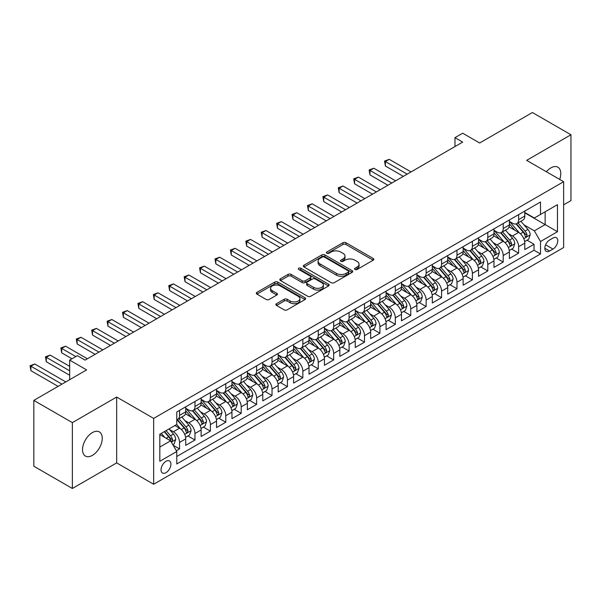 <?xml version="1.0" encoding="UTF-8"?>
<svg xmlns="http://www.w3.org/2000/svg" width="601" height="601" viewBox="0 0 601 601"><rect width="100%" height="100%" fill="white"/><g stroke="black" fill="none" stroke-linecap="round" stroke-linejoin="round"><path stroke-width="0.9" d="M354.988 269.473A1.495 0.864 0 0 0 357.107 269.473L373.176 260.188A2.141 1.232 0 0 0 373.807 259.316A2.141 1.232 0 0 0 373.176 258.445L345.951 242.721A2.141 1.232 0 0 0 342.923 242.721L326.846 251.999A1.495 0.864 0 0 0 326.411 252.615A1.495 0.864 0 0 0 326.846 253.224A1.495 0.864 0 0 0 328.965 253.224L331.046 252.022A6.844 3.952 0 0 1 340.729 252.022L342.998 253.337A6.844 3.952 0 0 1 345.004 256.131A6.844 3.952 0 0 1 342.998 258.926L340.917 260.128A1.495 0.864 0 0 0 340.482 260.736A1.495 0.864 0 0 0 340.917 261.345A1.495 0.864 0 0 0 343.036 261.345L345.117 260.143A6.844 3.952 0 0 1 354.8 260.143L357.069 261.458A6.844 3.952 0 0 1 359.075 264.252A6.844 3.952 0 0 1 357.069 267.047L354.988 268.249A1.495 0.864 0 0 0 354.552 268.857A1.495 0.864 0 0 0 354.988 269.473L354.988 268.249M92.396 455.378A13.951 8.053 120 0 0 101.509 443.08A13.951 8.053 120 0 0 99.368 431.901A13.951 8.053 120 0 0 92.396 432.592A13.951 8.053 120 0 0 83.284 444.89A13.951 8.053 120 0 0 85.417 456.069A13.951 8.053 120 0 0 92.396 455.378M559.681 179.429A13.951 8.053 120 0 0 557.886 167.183A13.951 8.053 120 0 0 550.914 167.874A13.951 8.053 120 0 0 546.392 171.751M165.989 472.679A6.972 4.027 120 0 0 170.541 466.534A6.972 4.027 120 0 0 169.474 460.944A6.972 4.027 120 0 0 165.989 461.29A6.972 4.027 120 0 0 161.429 467.435A6.972 4.027 120 0 0 162.503 473.025A6.972 4.027 120 0 0 165.989 472.679M276.513 303.685A2.141 1.232 0 0 0 275.882 304.557A2.141 1.232 0 0 0 276.513 305.436L284.153 309.846A2.141 1.232 0 0 0 287.173 309.846L305.03 299.538A2.141 1.232 0 0 0 305.654 298.667A2.141 1.232 0 0 0 305.03 297.788L277.797 282.072A2.141 1.232 0 0 0 274.77 282.072L256.92 292.379A2.141 1.232 0 0 0 256.289 293.25A2.141 1.232 0 0 0 256.92 294.122L266.145 299.448A2.141 1.232 0 0 0 269.173 299.448L276.813 295.038A2.141 1.232 0 0 0 277.437 294.167A2.141 1.232 0 0 0 276.813 293.296L272.238 290.651A5.725 3.306 0 0 1 270.563 288.315A5.725 3.306 0 0 1 274.094 285.265A5.725 3.306 0 0 1 280.329 285.978L298.254 296.331A5.725 3.306 0 0 1 299.929 298.667A5.725 3.306 0 0 1 296.398 301.717A5.725 3.306 0 0 1 290.163 301.003L287.173 299.275A2.141 1.232 0 0 0 284.153 299.275L276.513 303.685L276.513 305.436M563.633 204.843L570.95 200.614L570.95 134.767L532.418 112.522L479.628 143L462.68 133.212L454.972 137.659L462.68 142.106L85.072 360.119L77.364 355.672L69.663 360.119L69.663 379.697M72.36 422.631L72.36 488.478L116.669 462.898L116.669 397.043L72.36 422.631L33.829 400.386L86.612 369.908L69.663 360.119M116.669 397.043L153.661 418.401L563.633 181.705L563.633 247.552L153.661 484.248L153.661 418.401M570.95 134.767L526.641 160.354L563.633 181.705M331.196 282.68A2.141 1.232 0 0 0 334.224 282.68L352.073 272.373A2.141 1.232 0 0 0 352.704 271.502A2.141 1.232 0 0 0 352.073 270.63L324.848 254.907A2.141 1.232 0 0 0 321.82 254.907L303.971 265.214A2.141 1.232 0 0 0 303.34 266.085A2.141 1.232 0 0 0 303.971 266.957L331.196 282.68M299.343 269.796A1.495 0.864 0 0 1 300.868 270.007L300.868 268.226L328.552 284.213A2.141 1.232 0 0 1 329.175 285.084A2.141 1.232 0 0 1 328.552 285.956L310.702 296.263A2.141 1.232 0 0 1 307.674 296.263L280.442 280.539L280.442 278.796A2.141 1.232 0 0 0 279.818 279.668A2.141 1.232 0 0 0 280.442 280.539M280.442 278.796L288.082 274.387A2.141 1.232 0 0 1 291.109 274.387L302.153 280.757A2.141 1.232 0 0 0 305.18 280.757L310.244 277.835A2.141 1.232 0 0 0 310.875 276.963A2.141 1.232 0 0 0 310.244 276.084L298.75 269.451A1.495 0.864 0 0 1 298.306 268.835A1.495 0.864 0 0 1 299.23 268.038A1.495 0.864 0 0 1 300.868 268.226M72.36 488.478L33.829 466.233L33.829 400.386M176.356 450.773L179.549 448.924L173.156 445.228M169.52 429.512L173.388 431.751A8.722 5.033 60 0 1 179.549 442.426L185.717 438.865L185.717 445.364L194.964 440.022L187.948 435.98M184.928 420.617L188.797 422.849A8.722 5.033 60 0 1 194.964 433.531L201.125 429.97L201.125 436.469L210.373 431.127L203.363 427.078M200.343 411.723L204.212 413.954A8.722 5.033 60 0 1 210.373 424.629L216.54 421.076L216.54 427.566L225.788 422.233L218.779 418.183M215.751 402.82L219.62 405.051A8.722 5.033 60 0 1 225.788 415.734L231.956 412.173L231.956 418.672L241.204 413.33L234.187 409.281M231.167 393.925L235.036 396.157A8.722 5.033 60 0 1 241.204 406.832L247.364 403.279L247.364 409.769L256.612 404.435L249.603 400.386M246.575 385.023L250.452 387.262A8.722 5.033 60 0 1 256.612 397.937L262.78 394.376L262.78 400.875L272.028 395.533L265.011 391.484M261.991 376.128L265.86 378.36A8.722 5.033 60 0 1 272.028 389.035L278.188 385.481L278.188 391.972L287.436 386.638L280.427 382.589M277.407 367.226L281.276 369.465A8.722 5.033 60 0 1 287.436 380.14L293.604 376.579L293.604 383.077L302.851 377.736L295.835 373.687M292.815 358.331L296.684 360.562A8.722 5.033 60 0 1 302.851 371.245L309.012 367.684L309.012 374.175L318.26 368.841L311.25 364.792M308.23 349.429L312.099 351.668A8.722 5.033 60 0 1 318.26 362.343L324.427 358.782L324.427 365.28L333.675 359.939L326.666 355.89M323.639 340.534L327.507 342.765A8.722 5.033 60 0 1 333.675 353.448L339.843 349.887L339.843 356.378L349.091 351.044L342.074 346.995M339.054 331.632L342.923 333.871A8.722 5.033 60 0 1 349.091 344.546L355.251 340.985L355.251 347.483L364.499 342.142L357.49 338.093M354.462 322.737L358.339 324.968A8.722 5.033 60 0 1 364.499 335.651L370.667 332.09L370.667 338.588L379.915 333.247L372.898 329.198M369.878 313.835L373.747 316.073A8.722 5.033 60 0 1 379.915 326.749L386.075 323.188L386.075 329.686L395.323 324.345L388.314 320.295M385.294 304.94L389.163 307.171A8.722 5.033 60 0 1 395.323 317.854L401.491 314.293L401.491 320.791L410.738 315.45L403.722 311.401M400.702 296.045L404.571 298.276A8.722 5.033 60 0 1 410.738 308.952L416.906 305.391L416.906 311.889L426.147 306.548L419.137 302.506M416.117 287.143L419.986 289.374A8.722 5.033 60 0 1 426.147 300.057L432.314 296.496L432.314 302.994L441.562 297.653L434.553 293.604M431.526 278.248L435.394 280.479A8.722 5.033 60 0 1 441.562 291.154L447.73 287.601L447.73 294.092L456.978 288.758L449.961 284.709M446.941 269.346L450.81 271.577A8.722 5.033 60 0 1 456.978 282.26L463.138 278.699L463.138 285.197L472.386 279.856L465.377 275.806M462.349 260.451L466.226 262.682A8.722 5.033 60 0 1 472.386 273.357L478.554 269.804L478.554 276.295L487.802 270.961L480.785 266.912M477.765 251.549L481.634 253.787A8.722 5.033 60 0 1 487.802 264.463L493.962 260.902L493.962 267.4L503.21 262.059L496.201 258.009M493.181 242.654L497.05 244.885A8.722 5.033 60 0 1 503.21 255.56L509.378 252.007L509.378 258.498L518.625 253.164L518.625 246.665A8.722 5.033 -120 0 0 512.458 235.99L508.589 233.751M511.609 249.115L518.625 253.164M185.717 438.865A8.722 5.033 -120 0 0 179.549 428.19L174.929 425.523M201.125 429.97A8.722 5.033 -120 0 0 194.964 419.295L185.431 413.788M216.54 421.076A8.722 5.033 -120 0 0 210.373 410.393L200.847 404.894M231.956 412.173A8.722 5.033 -120 0 0 225.788 401.498L216.255 395.991M247.364 403.279A8.722 5.033 -120 0 0 241.204 392.596L231.67 387.097M262.78 394.376A8.722 5.033 -120 0 0 256.612 383.701L247.079 378.194M278.188 385.481A8.722 5.033 -120 0 0 272.028 374.799L262.494 369.299M293.604 376.579A8.722 5.033 -120 0 0 287.436 365.904L277.91 360.397M309.012 367.684A8.722 5.033 -120 0 0 302.851 357.002L293.318 351.502M324.427 358.782A8.722 5.033 -120 0 0 318.26 348.107L308.734 342.6M339.843 349.887A8.722 5.033 -120 0 0 333.675 339.204L324.142 333.705M355.251 340.985A8.722 5.033 -120 0 0 349.091 330.31L339.557 324.803M370.667 332.09A8.722 5.033 -120 0 0 364.499 321.415L354.966 315.908M386.075 323.188A8.722 5.033 -120 0 0 379.915 312.512L370.381 307.013M401.491 314.293A8.722 5.033 -120 0 0 395.323 303.618L385.797 298.111M416.906 305.391A8.722 5.033 -120 0 0 410.738 294.715L401.205 289.216M432.314 296.496A8.722 5.033 -120 0 0 426.147 285.821L416.621 280.314M447.73 287.601A8.722 5.033 -120 0 0 441.562 276.918L432.029 271.419M463.138 278.699A8.722 5.033 -120 0 0 456.978 268.023L447.445 262.517M478.554 269.804A8.722 5.033 -120 0 0 472.386 259.121L462.853 253.622M493.962 260.902A8.722 5.033 -120 0 0 487.802 250.226L478.268 244.72M509.378 252.007A8.722 5.033 -120 0 0 503.21 241.324L493.684 235.825M552.995 238.034L549.607 239.994A6.754 3.899 120 0 0 545.19 245.944A6.754 3.899 120 0 0 546.226 251.361A6.754 3.899 120 0 0 549.607 251.023L552.995 249.069A6.754 3.899 120 0 0 557.405 243.112A6.754 3.899 120 0 0 556.376 237.703A6.754 3.899 120 0 0 552.995 238.034M159.821 447.054L170.609 440.826L176.777 451.501L176.777 463.964L540.509 253.96L540.509 241.504L534.349 230.829L524.004 224.857M176.777 451.501L159.821 461.29L159.821 434.238L176.777 424.456L176.777 411.993L540.509 201.996L540.509 214.452L557.465 204.663L557.465 231.716L540.509 241.504M185.717 408.259L188.797 410.04A8.722 5.033 60 0 0 193.154 410.468L199.322 406.907A8.722 5.033 -120 0 0 201.125 402.918L201.125 397.937M201.125 399.357L204.212 401.137A8.722 5.033 60 0 0 208.57 401.573L214.737 398.012A8.722 5.033 -120 0 0 216.54 394.023L216.54 389.035M216.54 390.462L219.62 392.243A8.722 5.033 60 0 0 223.985 392.671L230.145 389.117A8.722 5.033 -120 0 0 231.956 385.121L231.956 380.14M231.956 381.56L235.036 383.34A8.722 5.033 60 0 0 239.393 383.776L245.561 380.215A8.722 5.033 -120 0 0 247.364 376.226L247.364 371.238M247.364 372.665L250.452 374.446A8.722 5.033 60 0 0 254.809 374.874L260.969 371.32A8.722 5.033 -120 0 0 262.78 367.324L262.78 362.343M262.78 363.77L265.86 365.543A8.722 5.033 60 0 0 270.217 365.979L276.385 362.418A8.722 5.033 -120 0 0 278.188 358.429L278.188 353.448M278.188 354.868L281.276 356.648A8.722 5.033 60 0 0 285.633 357.077L291.801 353.523A8.722 5.033 -120 0 0 293.604 349.527L293.604 344.546M293.604 345.973L296.684 347.746A8.722 5.033 60 0 0 301.048 348.182L307.209 344.621A8.722 5.033 -120 0 0 309.012 340.632L309.012 335.651M309.012 337.071L312.099 338.851A8.722 5.033 60 0 0 316.457 339.287L322.624 335.726A8.722 5.033 -120 0 0 324.427 331.729L324.427 326.749M324.427 328.176L327.507 329.957A8.722 5.033 60 0 0 331.872 330.385L338.032 326.824A8.722 5.033 -120 0 0 339.843 322.835L339.843 317.854M339.843 319.274L342.923 321.054A8.722 5.033 60 0 0 347.28 321.49L353.448 317.929A8.722 5.033 -120 0 0 355.251 313.94L355.251 308.952M355.251 310.379L358.339 312.159A8.722 5.033 60 0 0 362.696 312.588L368.856 309.027A8.722 5.033 -120 0 0 370.667 305.038L370.667 300.057M370.667 301.477L373.747 303.257A8.722 5.033 60 0 0 378.104 303.693L384.272 300.132A8.722 5.033 -120 0 0 386.075 296.143L386.075 291.154M386.075 292.582L389.163 294.362A8.722 5.033 60 0 0 393.52 294.79L399.688 291.23A8.722 5.033 -120 0 0 401.491 287.24L401.491 282.26M401.491 283.68L404.571 285.46A8.722 5.033 60 0 0 408.935 285.896L415.096 282.335A8.722 5.033 -120 0 0 416.906 278.346L416.906 273.357M416.906 274.785L419.986 276.565A8.722 5.033 60 0 0 424.344 276.993L430.511 273.432A8.722 5.033 -120 0 0 432.314 269.443L432.314 264.463M432.314 265.882L435.394 267.663A8.722 5.033 60 0 0 439.759 268.099L445.919 264.538A8.722 5.033 -120 0 0 447.73 260.549L447.73 255.56M447.73 256.988L450.81 258.768A8.722 5.033 60 0 0 455.167 259.196L461.335 255.643A8.722 5.033 -120 0 0 463.138 251.646L463.138 246.665M463.138 248.085L466.226 249.866A8.722 5.033 60 0 0 470.583 250.301L476.743 246.741A8.722 5.033 -120 0 0 478.554 242.751L478.554 237.763M478.554 239.19L481.634 240.971A8.722 5.033 60 0 0 485.991 241.399L492.159 237.846A8.722 5.033 -120 0 0 493.962 233.849L493.962 228.868M493.962 230.296L497.05 232.069A8.722 5.033 60 0 0 501.407 232.504L507.575 228.943A8.722 5.033 -120 0 0 509.378 224.954L509.378 219.974M176.777 456.49L534.034 250.226L534.034 244.261L524.793 249.603L524.793 243.105A8.722 5.033 -120 0 0 518.625 232.429L509.092 226.923M509.378 221.393L512.458 223.174A8.722 5.033 -120 0 0 516.822 223.602A8.722 5.033 -120 0 0 518.625 219.613L518.625 214.632M516.822 223.602L522.983 220.049A8.722 5.033 -120 0 0 524.793 216.052L524.793 211.071M179.549 410.393L179.549 415.374A8.722 5.033 60 0 1 177.746 419.37A8.722 5.033 60 0 1 176.777 419.723M177.746 419.37L183.914 415.809A8.722 5.033 -120 0 0 185.717 411.82L185.717 406.832M194.964 401.498L194.964 406.479A8.722 5.033 60 0 1 193.154 410.468M210.373 392.596L210.373 397.577A8.722 5.033 60 0 1 208.57 401.573M225.788 383.701L225.788 388.682A8.722 5.033 60 0 1 223.985 392.671M241.204 374.799L241.204 379.787A8.722 5.033 60 0 1 239.393 383.776M256.612 365.904L256.612 370.885A8.722 5.033 60 0 1 254.809 374.874M272.028 357.002L272.028 361.99A8.722 5.033 60 0 1 270.217 365.979M287.436 348.107L287.436 353.087A8.722 5.033 60 0 1 285.633 357.077M302.851 339.204L302.851 344.193A8.722 5.033 60 0 1 301.048 348.182M318.26 330.31L318.26 335.29A8.722 5.033 60 0 1 316.457 339.287M333.675 321.407L333.675 326.396A8.722 5.033 60 0 1 331.872 330.385M349.091 312.512L349.091 317.493A8.722 5.033 60 0 1 347.28 321.49M364.499 303.618L364.499 308.598A8.722 5.033 60 0 1 362.696 312.588M379.915 294.715L379.915 299.696A8.722 5.033 60 0 1 378.104 303.693M395.323 285.821L395.323 290.801A8.722 5.033 60 0 1 393.52 294.79M410.738 276.918L410.738 281.899A8.722 5.033 60 0 1 408.935 285.896M426.147 268.023L426.147 273.004A8.722 5.033 60 0 1 424.344 276.993M441.562 259.121L441.562 264.109A8.722 5.033 60 0 1 439.759 268.099M456.978 250.226L456.978 255.207A8.722 5.033 60 0 1 455.167 259.196M472.386 241.324L472.386 246.312A8.722 5.033 60 0 1 470.583 250.301M487.802 232.429L487.802 237.41A8.722 5.033 60 0 1 485.991 241.399M503.21 223.527L503.21 228.515A8.722 5.033 60 0 1 501.407 232.504M503.21 255.56L503.21 262.059M487.802 264.463L487.802 270.961M472.386 273.357L472.386 279.856M456.978 282.26L456.978 288.758M441.562 291.154L441.562 297.653M426.147 300.057L426.147 306.548M410.738 308.952L410.738 315.45M395.323 317.854L395.323 324.345M379.915 326.749L379.915 333.247M364.499 335.651L364.499 342.142M349.091 344.546L349.091 351.044M333.675 353.448L333.675 359.939M318.26 362.343L318.26 368.841M302.851 371.245L302.851 377.736M287.436 380.14L287.436 386.638M272.028 389.035L272.028 395.533M256.612 397.937L256.612 404.435M241.204 406.832L241.204 413.33M225.788 415.734L225.788 422.233M210.373 424.629L210.373 431.127M194.964 433.531L194.964 440.022M179.549 442.426L179.549 448.924M170.609 440.826L159.821 434.598M534.349 230.829L545.137 224.601L545.137 211.785L557.465 204.663M524.793 212.852L557.465 231.716M524.793 212.499L534.349 218.013L540.509 214.452M116.669 462.898L153.661 484.248M454.972 137.659L454.972 146.561M527.024 240.212L534.034 244.261M534.034 250.226L540.509 253.96M355.589 269.684L357.069 268.827A6.844 3.952 0 0 0 359.075 266.033L359.075 264.252M345.004 256.131L345.004 257.912A6.844 3.952 0 0 1 342.998 260.706L341.518 261.555M373.153 260.203L345.951 244.502A2.141 1.232 0 0 0 342.923 244.502L327.447 253.434M352.051 272.388L324.848 256.687A2.141 1.232 0 0 0 321.82 256.687L303.993 266.979M348.295 272.11A1.495 0.864 0 0 0 348.73 271.502A1.495 0.864 0 0 0 348.295 270.893L324.39 257.093A1.495 0.864 0 0 0 322.271 257.093L320.078 258.355A6.844 3.952 0 0 0 318.072 261.15A6.844 3.952 0 0 0 320.078 263.944L336.417 273.38A6.844 3.952 0 0 0 346.101 273.38L348.295 272.11L348.295 273.891A1.495 0.864 0 0 0 348.73 273.282L348.73 271.502M318.072 261.15L318.072 262.93A6.844 3.952 0 0 0 320.078 265.725L320.078 263.944M348.295 273.891L346.101 275.16A6.844 3.952 0 0 1 336.417 275.16L320.078 265.725M280.472 280.554L288.082 276.159L288.082 274.387M310.875 276.963L310.875 278.736A2.141 1.232 0 0 1 310.244 279.615L305.18 282.538A2.141 1.232 0 0 1 302.153 282.538L291.109 276.159A2.141 1.232 0 0 0 288.082 276.159M300.868 270.007L328.522 285.971M313.609 287.376A5.725 3.306 0 0 0 319.852 288.089A5.725 3.306 0 0 0 323.383 285.039A5.725 3.306 0 0 0 321.708 282.703L315.39 279.059A2.141 1.232 0 0 0 312.362 279.059L307.299 281.982A2.141 1.232 0 0 0 306.668 282.853A2.141 1.232 0 0 0 307.299 283.732L313.609 287.376L313.609 289.156A5.725 3.306 0 0 0 319.852 289.87A5.725 3.306 0 0 0 323.383 286.82L323.383 285.039M306.668 282.853L306.668 284.634A2.141 1.232 0 0 0 307.299 285.505L307.299 283.732M313.609 289.156L307.299 285.505M299.929 298.667L299.929 300.447A5.725 3.306 0 0 1 296.398 303.497A5.725 3.306 0 0 1 290.163 302.784L287.173 301.056A2.141 1.232 0 0 0 284.153 301.056L276.535 305.451M270.563 288.315L270.563 290.095A5.725 3.306 0 0 0 272.238 292.432L272.238 290.651M276.813 293.296L276.813 295.038L272.238 292.432M305 299.553L277.797 283.852A2.141 1.232 0 0 0 274.77 283.852L256.95 294.137M524.658 241.579L528.64 239.281L530.18 234.833A5.777 3.336 -120 0 0 527.933 229.409L520.894 221.251M519.482 232.993L511.128 223.324A16.678 9.624 -120 0 0 509.378 221.491M514.899 230.281L510.226 224.872A13.838 7.993 -120 0 0 509.378 223.94M411.046 171.916L389.238 159.325L385.384 161.556L385.384 166.004L403.339 176.371M516.034 223.918L523.155 232.166A5.777 3.336 60 0 1 525.214 236.148L525.635 236.832L526.416 236.719L527.062 235.074A5.777 3.336 -120 0 0 525.004 231.1L517.964 222.941M516.454 223.782L524.11 232.647A2.945 1.698 60 0 1 524.846 233.797L527.062 235.074M385.384 166.004L384.535 161.06L407.193 174.147M384.535 161.06L389.238 159.325M509.25 250.474L513.231 248.175L514.772 243.728A5.777 3.336 -120 0 0 512.525 238.304L505.479 230.153M504.066 241.887L495.72 232.219A16.678 9.624 -120 0 0 493.962 230.386M499.491 239.175L494.818 233.766A13.838 7.993 -120 0 0 493.962 232.835M395.631 180.818L373.822 168.227L369.968 170.451L369.968 174.899L387.923 185.266M500.618 232.82L507.747 241.061A5.777 3.336 60 0 1 509.806 245.043L510.226 245.726L511 245.621L511.654 243.976A5.777 3.336 -120 0 0 509.595 239.994L502.549 231.843M501.039 232.685L508.694 241.542A2.945 1.698 60 0 1 509.438 242.691L511.654 243.976M369.968 174.899L369.127 169.963L391.777 183.042M369.127 169.963L373.822 168.227M493.834 259.377L497.816 257.078L499.356 252.63A5.777 3.336 -120 0 0 497.11 247.206L490.07 239.048M488.658 250.79L480.304 241.121A16.678 9.624 -120 0 0 478.554 239.288M484.075 248.078L479.403 242.669A13.838 7.993 -120 0 0 478.554 241.737M380.223 189.713L358.414 177.122L354.56 179.353L354.56 183.801L372.515 194.168M485.21 241.715L492.332 249.963A5.777 3.336 60 0 1 494.39 253.938L494.811 254.629L495.592 254.516L496.238 252.871A5.777 3.336 -120 0 0 494.18 248.897L487.141 240.738M485.631 241.579L493.278 250.444A2.945 1.698 60 0 1 494.022 251.594L496.238 252.871M354.56 183.801L353.711 178.858L376.369 191.944M353.711 178.858L358.414 177.122M478.426 268.271L482.408 265.973L483.948 261.525A5.777 3.336 -120 0 0 481.694 256.101L474.655 247.95M473.242 259.685L464.896 250.016A16.678 9.624 -120 0 0 463.138 248.183M468.667 256.973L463.995 251.564A13.838 7.993 -120 0 0 463.138 250.632M364.807 198.615L342.998 186.025L339.144 188.248L339.144 192.696L357.099 203.063M469.794 250.617L476.916 258.858A5.777 3.336 60 0 1 478.982 262.84L479.395 263.523L480.176 263.411L480.83 261.773A5.777 3.336 -120 0 0 478.772 257.791L471.725 249.64M470.215 250.482L477.87 259.339A2.945 1.698 60 0 1 478.606 260.488L480.83 261.773M339.144 192.696L338.295 187.76L360.953 200.839M338.295 187.76L342.998 186.025M463.01 277.174L466.992 274.875L468.532 270.42A5.777 3.336 -120 0 0 466.286 265.003L459.239 256.845M457.834 268.587L449.48 258.918A16.678 9.624 -120 0 0 447.73 257.085M453.252 265.875L448.579 260.466A13.838 7.993 -120 0 0 447.73 259.534M349.399 207.51L327.59 194.919L323.736 197.143L323.736 201.598L341.691 211.965M454.386 259.512L461.508 267.761A5.777 3.336 60 0 1 463.566 271.735L463.987 272.426L464.768 272.313L465.414 270.668A5.777 3.336 -120 0 0 463.356 266.694L456.317 258.535M454.799 259.377L462.454 268.241A2.945 1.698 60 0 1 463.198 269.391L465.414 270.668M323.736 201.598L322.887 196.655L345.545 209.734M322.887 196.655L327.59 194.919M447.595 286.068L451.584 283.77L453.124 279.322A5.777 3.336 -120 0 0 450.87 273.898L443.831 265.747M442.419 277.482L434.065 267.813A16.678 9.624 -120 0 0 432.314 265.98M437.836 274.77L433.171 269.361A13.838 7.993 -120 0 0 432.314 268.429M333.983 216.413L312.174 203.822L308.321 206.045L308.321 210.493L326.275 220.86M438.97 268.407L446.092 276.655A5.777 3.336 60 0 1 448.151 280.637L448.571 281.321L449.353 281.208L450.006 279.57A5.777 3.336 -120 0 0 447.94 275.589L440.901 267.437M439.391 268.279L447.046 277.136A2.945 1.698 60 0 1 447.783 278.286L450.006 279.57M308.321 210.493L307.472 205.557L330.129 218.636M307.472 205.557L312.174 203.822M432.187 294.971L436.168 292.672L437.708 288.217A5.777 3.336 -120 0 0 435.462 282.793L428.415 274.642M427.003 286.384L418.657 276.715A16.678 9.624 -120 0 0 416.906 274.882M422.428 283.664L417.755 278.263A13.838 7.993 -120 0 0 416.906 277.331M318.568 225.307L296.759 212.716L292.912 214.94L292.912 219.395L310.867 229.755M423.562 277.309L430.684 285.558A5.777 3.336 60 0 1 432.743 289.532L433.163 290.215L433.945 290.11L434.591 288.465A5.777 3.336 -120 0 0 432.532 284.491L425.485 276.332M423.975 277.174L431.631 286.038A2.945 1.698 60 0 1 432.374 287.188L434.591 288.465M292.912 219.395L292.063 214.452L314.714 227.531M292.063 214.452L296.759 212.716M416.771 303.866L420.753 301.567L422.293 297.119A5.777 3.336 -120 0 0 420.046 291.695L413.007 283.544M411.595 295.279L403.241 285.61A16.678 9.624 -120 0 0 401.491 283.777M407.012 292.567L402.339 287.158A13.838 7.993 -120 0 0 401.491 286.226M303.159 234.21L281.351 221.619L277.497 223.842L277.497 228.29L295.452 238.657M408.147 286.204L415.268 294.452A5.777 3.336 60 0 1 417.327 298.434L417.748 299.118L418.529 299.005L419.175 297.367A5.777 3.336 -120 0 0 417.117 293.386L410.077 285.235M408.567 286.076L416.215 294.933A2.945 1.698 60 0 1 416.959 296.083L419.175 297.367M277.497 228.29L276.648 223.354L299.306 236.433M276.648 223.354L281.351 221.619M401.363 312.768L405.344 310.469L406.885 306.014A5.777 3.336 -120 0 0 404.638 300.59L397.592 292.439M396.179 304.181L387.833 294.513A16.678 9.624 -120 0 0 386.075 292.679M391.604 301.462L386.931 296.06A13.838 7.993 -120 0 0 386.075 295.129M287.744 243.105L265.935 230.514L262.081 232.737L262.081 237.192L280.036 247.552M392.731 295.106L399.86 303.355A5.777 3.336 60 0 1 401.919 307.329L402.339 308.012L403.113 307.907L403.767 306.262A5.777 3.336 -120 0 0 401.708 302.28L394.662 294.129M393.152 294.971L400.807 303.828A2.945 1.698 60 0 1 401.551 304.985L403.767 306.262M262.081 237.192L261.24 232.249L283.89 245.328M261.24 232.249L265.935 230.514M385.947 321.663L389.929 319.364L391.469 314.916A5.777 3.336 -120 0 0 389.223 309.492L382.183 301.341M380.771 313.076L372.417 303.407A16.678 9.624 -120 0 0 370.667 301.574M376.188 310.364L371.516 304.955A13.838 7.993 -120 0 0 370.667 304.023M272.336 252.007L250.527 239.416L246.673 241.64L246.673 246.087L264.628 256.454M377.323 304.001L384.445 312.25A5.777 3.336 60 0 1 386.503 316.231L386.924 316.915L387.705 316.802L388.351 315.164A5.777 3.336 -120 0 0 386.293 311.183L379.254 303.032M377.744 303.866L385.391 312.73A2.945 1.698 60 0 1 386.135 313.88L388.351 315.164M246.673 246.087L245.824 241.151L268.482 254.231M245.824 241.151L250.527 239.416M370.539 330.565L374.521 328.266L376.061 323.811A5.777 3.336 -120 0 0 373.807 318.387L366.768 310.236M365.355 321.978L357.009 312.302A16.678 9.624 -120 0 0 355.251 310.469M360.78 319.259L356.108 313.85A13.838 7.993 -120 0 0 355.251 312.926M256.92 260.902L235.111 248.311L231.257 250.534L231.257 254.982L249.212 265.349M361.907 312.903L369.029 321.152A5.777 3.336 60 0 1 371.087 325.126L371.508 325.81L372.289 325.704L372.943 324.059A5.777 3.336 -120 0 0 370.885 320.078L363.838 311.927M362.328 312.768L369.983 321.625A2.945 1.698 60 0 1 370.719 322.782L372.943 324.059M231.257 254.982L230.408 250.046L253.066 263.125M230.408 250.046L235.111 248.311M355.123 339.46L359.105 337.161L360.645 332.714A5.777 3.336 -120 0 0 358.399 327.29L351.352 319.139M349.947 330.873L341.593 321.204A16.678 9.624 -120 0 0 339.843 319.371M345.365 328.161L340.692 322.752A13.838 7.993 -120 0 0 339.843 321.82M241.512 269.804L219.703 257.213L215.849 259.437L215.849 263.884L233.804 274.251M346.499 321.798L353.621 330.047A5.777 3.336 60 0 1 355.679 334.028L356.1 334.712L356.881 334.599L357.527 332.962A5.777 3.336 -120 0 0 355.469 328.98L348.43 320.829M346.912 321.663L354.567 330.527A2.945 1.698 60 0 1 355.311 331.677L357.527 332.962M215.849 263.884L215 258.948L237.658 272.028M215 258.948L219.703 257.213M339.708 348.362L343.697 346.056L345.237 341.608A5.777 3.336 -120 0 0 342.983 336.184L335.944 328.033M334.532 339.768L326.178 330.099A16.678 9.624 -120 0 0 324.427 328.266M329.949 337.056L325.284 331.647A13.838 7.993 -120 0 0 324.427 330.723M226.096 278.699L204.287 266.108L200.434 268.331L200.434 272.779L218.388 283.146M331.083 330.7L338.205 338.941A5.777 3.336 60 0 1 340.264 342.923L340.684 343.607L341.466 343.502L342.119 341.856A5.777 3.336 -120 0 0 340.053 337.875L333.014 329.724M331.504 330.565L339.159 339.422A2.945 1.698 60 0 1 339.896 340.579L342.119 341.856M200.434 272.779L199.585 267.843L222.242 280.922M199.585 267.843L204.287 266.108M324.3 357.257L328.281 354.958L329.821 350.511A5.777 3.336 -120 0 0 327.575 345.087L320.528 336.928M319.116 348.67L310.77 339.002A16.678 9.624 -120 0 0 309.012 337.169M314.541 345.958L309.868 340.549A13.838 7.993 -120 0 0 309.012 339.618M210.681 287.601L188.872 275.01L185.025 277.234L185.025 281.681L202.98 292.048M315.675 339.595L322.797 347.844A5.777 3.336 60 0 1 324.856 351.825L325.276 352.509L326.058 352.396L326.704 350.751A5.777 3.336 -120 0 0 324.645 346.777L317.598 338.626M316.088 339.46L323.744 348.325A2.945 1.698 60 0 1 324.487 349.474L326.704 350.751M185.025 281.681L184.176 276.745L206.827 289.825M184.176 276.745L188.872 275.01M308.884 366.159L312.866 363.853L314.406 359.406A5.777 3.336 -120 0 0 312.159 353.981L305.12 345.83M303.708 357.565L295.354 347.896A16.678 9.624 -120 0 0 293.604 346.063M299.125 354.853L294.452 349.444A13.838 7.993 -120 0 0 293.604 348.52M195.272 296.496L173.464 283.905L169.61 286.129L169.61 290.576L187.565 300.943M300.26 348.497L307.381 356.739A5.777 3.336 60 0 1 309.44 360.72L309.861 361.404L310.642 361.299L311.288 359.653A5.777 3.336 -120 0 0 309.23 355.672L302.19 347.521M300.68 348.362L308.328 357.219A2.945 1.698 60 0 1 309.072 358.369L311.288 359.653M169.61 290.576L168.761 285.64L191.418 298.72M168.761 285.64L173.464 283.905M293.476 375.054L297.457 372.755L298.998 368.308A5.777 3.336 -120 0 0 296.744 362.884L289.705 354.725M288.292 366.467L279.946 356.799A16.678 9.624 -120 0 0 278.188 354.966M283.717 363.755L279.044 358.346A13.838 7.993 -120 0 0 278.188 357.415M179.857 305.391L158.048 292.8L154.194 295.031L154.194 299.478L172.149 309.846M284.844 357.392L291.966 365.641A5.777 3.336 60 0 1 294.032 369.623L294.452 370.306L295.226 370.193L295.88 368.548A5.777 3.336 -120 0 0 293.821 364.574L286.775 356.416M285.265 357.257L292.92 366.122A2.945 1.698 60 0 1 293.664 367.271L295.88 368.548M154.194 299.478L153.353 294.535L176.003 307.622M153.353 294.535L158.048 292.8M278.06 383.949L282.042 381.65L283.582 377.203A5.777 3.336 -120 0 0 281.336 371.779L274.296 363.628M272.884 375.362L264.53 365.693A16.678 9.624 -120 0 0 262.78 363.86M268.301 372.65L263.629 367.241A13.838 7.993 -120 0 0 262.78 366.31M164.449 314.293L142.64 301.702L138.786 303.926L138.786 308.373L156.741 318.74M269.436 366.294L276.558 374.536A5.777 3.336 60 0 1 278.616 378.517L279.037 379.201L279.818 379.096L280.464 377.451A5.777 3.336 -120 0 0 278.406 373.469L271.367 365.318M269.857 366.159L277.504 375.016A2.945 1.698 60 0 1 278.248 376.166L280.464 377.451M138.786 308.373L137.937 303.437L160.595 316.517M137.937 303.437L142.64 301.702M262.652 392.851L266.634 390.552L268.174 386.105A5.777 3.336 -120 0 0 265.92 380.681L258.881 372.522M257.468 384.264L249.115 374.596A16.678 9.624 -120 0 0 247.364 372.763M252.886 381.552L248.221 376.143A13.838 7.993 -120 0 0 247.364 375.212M149.033 323.188L127.224 310.597L123.37 312.828L123.37 317.275L141.325 327.643M254.02 375.189L261.142 383.438A5.777 3.336 60 0 1 263.2 387.412L263.621 388.103L264.402 387.991L265.056 386.345A5.777 3.336 -120 0 0 262.998 382.371L255.951 374.213M254.441 375.054L262.096 383.919A2.945 1.698 60 0 1 262.832 385.068L265.056 386.345M123.37 317.275L122.521 312.332L145.179 325.411M122.521 312.332L127.224 310.597M247.236 401.746L251.218 399.447L252.758 395A5.777 3.336 -120 0 0 250.512 389.576L243.465 381.425M242.06 393.159L233.706 383.491A16.678 9.624 -120 0 0 231.956 381.658M237.478 390.447L232.805 385.038A13.838 7.993 -120 0 0 231.956 384.107M133.617 332.09L111.816 319.499L107.962 321.723L107.962 326.17L125.917 336.537M238.612 384.092L245.734 392.333A5.777 3.336 60 0 1 247.792 396.314L248.213 396.998L248.994 396.885L249.64 395.248A5.777 3.336 -120 0 0 247.582 391.266L240.543 383.115M239.025 383.956L246.68 392.814A2.945 1.698 60 0 1 247.424 393.963L249.64 395.248M107.962 326.17L107.113 321.235L129.771 334.314M107.113 321.235L111.816 319.499M231.821 410.648L235.81 408.349L237.35 403.895A5.777 3.336 -120 0 0 235.096 398.478L228.057 390.319M226.645 402.061L218.291 392.393A16.678 9.624 -120 0 0 216.54 390.56M222.062 399.349L217.397 393.94A13.838 7.993 -120 0 0 216.54 393.009M118.209 340.985L96.4 328.394L92.546 330.618L92.546 335.073L110.501 345.44M223.196 392.986L230.318 401.235A5.777 3.336 60 0 1 232.377 405.209L232.797 405.9L233.579 405.788L234.232 404.142A5.777 3.336 -120 0 0 232.166 400.168L225.127 392.01M223.617 392.851L231.272 401.716A2.945 1.698 60 0 1 232.009 402.865L234.232 404.142M92.546 335.073L91.698 330.129L114.355 343.209M91.698 330.129L96.4 328.394M216.413 419.543L220.394 417.244L221.934 412.797A5.777 3.336 -120 0 0 219.688 407.373L212.641 399.222M211.229 410.956L202.883 401.288A16.678 9.624 -120 0 0 201.125 399.455M206.654 408.244L201.981 402.835A13.838 7.993 -120 0 0 201.125 401.904M102.794 349.887L80.985 337.296L77.138 339.52L77.138 343.967L95.093 354.335M207.788 401.881L214.91 410.13A5.777 3.336 60 0 1 216.969 414.112L217.389 414.795L218.171 414.682L218.817 413.045A5.777 3.336 -120 0 0 216.758 409.063L209.711 400.912M208.201 401.753L215.857 410.611A2.945 1.698 60 0 1 216.6 411.76L218.817 413.045M77.138 343.967L76.289 339.032L98.94 352.111M76.289 339.032L80.985 337.296M200.997 428.445L204.979 426.147L206.519 421.692A5.777 3.336 -120 0 0 204.272 416.268L197.233 408.117M195.821 419.859L187.467 410.19A16.678 9.624 -120 0 0 185.717 408.357M191.238 417.139L186.565 411.738A13.838 7.993 -120 0 0 185.717 410.806M87.385 358.782L65.577 346.191L61.723 348.415L61.723 352.87L71.97 358.782M192.373 410.783L199.494 419.032A5.777 3.336 60 0 1 201.553 423.006L201.974 423.69L202.755 423.585L203.401 421.94A5.777 3.336 -120 0 0 201.343 417.965L194.303 409.807M192.793 410.648L200.441 419.513A2.945 1.698 60 0 1 201.185 420.662L203.401 421.94M61.723 352.87L60.874 347.926L75.824 356.558M60.874 347.926L65.577 346.191M185.589 437.34L189.57 435.041L191.11 430.594A5.777 3.336 -120 0 0 188.857 425.17L181.818 417.019M180.405 428.753L176.724 424.486M175.83 426.041L175.229 425.35M69.663 366.347L50.161 355.093L46.307 357.317L46.307 361.764L69.663 375.249M176.957 419.678L184.079 427.927A5.777 3.336 60 0 1 186.145 431.909L186.565 432.592L187.339 432.48L187.993 430.842A5.777 3.336 -120 0 0 185.934 426.86L178.888 418.709M177.378 419.543L185.033 428.408A2.945 1.698 60 0 1 185.777 429.557L187.993 430.842M46.307 361.764L45.466 356.829L69.663 370.794M45.466 356.829L50.161 355.093M172.848 444.695L174.155 443.944L175.695 439.489A5.777 3.336 -120 0 0 173.449 434.065L169.016 428.934M164.877 437.513L161.308 433.381M160.414 434.936L159.821 434.253M65.809 381.92L34.753 363.988L30.899 366.212L30.899 370.667L58.102 386.368M164.238 431.691L168.671 436.829A5.777 3.336 60 0 1 170.729 440.803L171.15 441.487L171.931 441.382L172.577 439.737A5.777 3.336 -120 0 0 170.519 435.755L166.086 430.624M164.591 431.488L169.617 437.303A2.945 1.698 60 0 1 170.361 438.46L172.577 439.737M30.899 370.667L30.05 365.724L61.956 384.144M30.05 365.724L34.753 363.988M173.388 431.751L179.549 428.19M188.797 422.849L194.964 419.295M204.212 413.954L210.373 410.393M219.62 405.051L225.788 401.498M235.036 396.157L241.204 392.596M250.452 387.262L256.612 383.701M265.86 378.36L272.028 374.799M281.276 369.465L287.436 365.904M296.684 360.562L302.851 357.002M312.099 351.668L318.26 348.107M327.507 342.765L333.675 339.204M342.923 333.871L349.091 330.31M358.339 324.968L364.499 321.415M373.747 316.073L379.915 312.512M389.163 307.171L395.323 303.618M404.571 298.276L410.738 294.715M419.986 289.374L426.147 285.821M435.394 280.479L441.562 276.918M450.81 271.577L456.978 268.023M466.226 262.682L472.386 259.121M481.634 253.787L487.802 250.226M497.05 244.885L503.21 241.324M512.458 235.99L518.625 232.429M518.625 219.613L524.793 216.052M179.549 415.374L185.717 411.82M194.964 406.479L201.125 402.918M210.373 397.577L216.54 394.023M225.788 388.682L231.956 385.121M241.204 379.787L247.364 376.226M256.612 370.885L262.78 367.324M272.028 361.99L278.188 358.429M287.436 353.087L293.604 349.527M302.851 344.193L309.012 340.632M318.26 335.29L324.427 331.729M333.675 326.396L339.843 322.835M349.091 317.493L355.251 313.94M364.499 308.598L370.667 305.038M379.915 299.696L386.075 296.143M395.323 290.801L401.491 287.24M410.738 281.899L416.906 278.346M426.147 273.004L432.314 269.443M441.562 264.109L447.73 260.549M456.978 255.207L463.138 251.646M472.386 246.312L478.554 242.751M487.802 237.41L493.962 233.849M503.21 228.515L509.378 224.954M518.625 246.665L524.793 243.105M545.603 244.802L552.995 249.069M544.829 248.266L549.607 251.023M357.069 268.827L357.069 267.047M340.917 261.345L340.917 260.128M342.998 260.706L342.998 258.926M326.846 253.224L326.846 251.999M342.923 244.502L342.923 242.721M345.951 244.502L345.951 242.721M373.176 260.188L373.176 258.445M303.971 266.957L303.971 265.214M321.82 256.687L321.82 254.907M324.848 256.687L324.848 254.907M352.073 272.373L352.073 270.63M336.417 275.16L336.417 273.38M346.101 275.16L346.101 273.38M291.109 276.159L291.109 274.387M302.153 282.538L302.153 280.757M305.18 282.538L305.18 280.757M310.244 279.615L310.244 277.835M328.552 285.956L328.552 284.213M284.153 301.056L284.153 299.275M287.173 301.056L287.173 299.275M290.163 302.784L290.163 301.003M256.92 294.122L256.92 292.379M274.77 283.852L274.77 282.072M277.797 283.852L277.797 282.072M305.03 299.538L305.03 297.788M523.779 238.62L530.142 234.938M511.128 223.324L511.924 222.866M525.004 231.1L527.933 229.409M520.398 233.759L523.155 232.166M508.363 247.514L514.734 243.841M495.72 232.219L496.509 231.761M509.595 239.994L512.525 238.304M504.99 242.654L507.747 241.061M492.955 256.417L499.318 252.736M480.304 241.121L481.1 240.663M494.18 248.897L497.11 247.206M489.575 251.556L492.332 249.963M477.54 265.311L483.91 261.638M464.896 250.016L465.685 249.558M478.772 257.791L481.694 256.101M474.166 260.451L476.916 258.858M462.131 274.214L468.495 270.533M449.48 258.918L450.277 258.46M463.356 266.694L466.286 265.003M458.751 269.346L461.508 267.761M446.716 283.109L453.086 279.435M434.065 267.813L434.861 267.355M447.94 275.589L450.87 273.898M443.343 278.248L446.092 276.655M431.308 292.011L437.671 288.33M418.657 276.715L419.445 276.257M432.532 284.491L435.462 282.793M427.927 287.143L430.684 285.558M415.892 300.906L422.255 297.232M403.241 285.61L404.037 285.152M417.117 293.386L420.046 291.695M412.511 296.045L415.268 294.452M400.476 309.8L406.847 306.127M387.833 294.513L388.622 294.054M401.708 302.28L404.638 300.59M397.103 304.94L399.86 303.355M385.068 318.703L391.431 315.029M372.417 303.407L373.213 302.949M386.293 311.183L389.223 309.492M381.688 313.842L384.445 312.25M369.653 327.598L376.023 323.924M357.009 312.302L357.798 311.844M370.885 320.078L373.807 318.387M366.279 322.737L369.029 321.152M354.244 336.5L360.608 332.826M341.593 321.204L342.39 320.746M355.469 328.98L358.399 327.29M350.864 331.639L353.621 330.047M338.829 345.395L345.199 341.721M326.178 330.099L326.974 329.641M340.053 337.875L342.983 336.184M335.456 340.534L338.205 338.941M323.421 354.297L329.784 350.623M310.77 339.002L311.558 338.543M324.645 346.777L327.575 345.087M320.04 349.436L322.797 347.844M308.005 363.192L314.368 359.518M295.354 347.896L296.15 347.438M309.23 355.672L312.159 353.981M304.624 358.331L307.381 356.739M292.589 372.094L298.96 368.413M279.946 356.799L280.735 356.34M293.821 364.574L296.744 362.884M289.216 367.234L291.966 365.641M277.181 380.989L283.544 377.315M264.53 365.693L265.326 365.235M278.406 373.469L281.336 371.779M273.801 376.128L276.558 374.536M261.766 389.891L268.136 386.21M249.115 374.596L249.911 374.138M262.998 382.371L265.92 380.681M258.392 385.031L261.142 383.438M246.357 398.786L252.72 395.112M233.706 383.491L234.503 383.032M247.582 391.266L250.512 389.576M242.977 393.925L245.734 392.333M230.942 407.688L237.312 404.007M218.291 392.393L219.087 391.935M232.166 400.168L235.096 398.478M227.561 402.82L230.318 401.235M215.534 416.583L221.897 412.91M202.883 401.288L203.671 400.829M216.758 409.063L219.688 407.373M212.153 411.723L214.91 410.13M200.118 425.485L206.481 421.804M187.467 410.19L188.263 409.732M201.343 417.965L204.272 416.268M196.737 420.617L199.494 419.032M184.702 434.38L191.073 430.707M185.934 426.86L188.857 425.17M181.329 429.52L184.079 427.927M171.345 442.096L175.657 439.601M170.519 435.755L173.449 434.065M166.176 438.264L168.671 436.829"/></g></svg>
